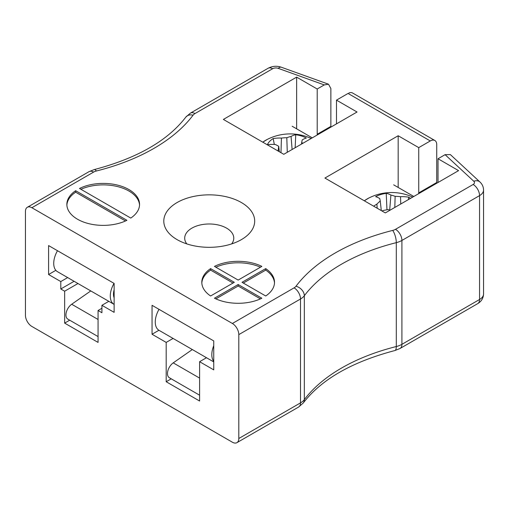<?xml version="1.0" encoding="UTF-8"?>
<svg xmlns="http://www.w3.org/2000/svg" width="509" height="509" viewBox="0 0 509 509"><rect width="100%" height="100%" fill="white"/><g stroke="black" fill="none" stroke-linecap="round" stroke-linejoin="round"><path stroke-width="0.76" d="M130.768 218.075A36.355 20.99 0 0 0 139.561 204.389A36.355 20.99 0 0 0 118.368 185.314A36.355 20.99 0 0 0 79.506 188.476L130.768 218.075M126.913 220.302L75.65 190.703A36.355 20.99 0 0 0 66.857 204.389A36.355 20.99 0 0 0 88.044 223.464A36.355 20.99 0 0 0 126.913 220.302M261.861 266.392A36.355 20.99 0 0 0 214.454 266.392L238.161 280.077L261.861 266.392M242.017 282.304L265.723 295.99A36.355 20.99 0 0 0 274.51 282.304A36.355 20.99 0 0 0 265.723 268.618L242.017 282.304M238.161 284.531L214.454 298.217A36.355 20.99 0 0 0 261.861 298.217L238.161 284.531L238.161 286.013L215.867 298.885M210.599 268.618A36.355 20.99 0 0 0 201.806 282.304A36.355 20.99 0 0 0 210.599 295.99L234.305 282.304L210.599 268.618L210.599 270.101L233.02 283.042M317.222 135A13.635 7.87 60 0 1 317.202 134.268L330.869 126.378L330.869 88.534L328.496 84.201L324.271 84.92L317.202 89.005L296.639 77.133L223.381 119.424L283.787 154.303L357.044 112.005L336.481 100.133L348.029 93.465M324.271 84.92L278.245 68.359A4.543 2.621 0 0 0 272.633 68.728L194.985 113.558A9.086 5.249 0 0 0 193.076 115.18A186.307 107.564 180 0 1 96.386 170.999A9.086 5.249 0 0 0 93.58 172.106L31.876 207.729L232.378 323.482L294.081 287.859A9.086 5.249 0 0 0 295.99 286.243A186.307 107.564 180 0 1 392.681 230.418A9.086 5.249 0 0 0 395.487 229.317L473.128 184.487A4.543 2.621 0 0 0 473.777 181.242L445.089 154.672L438.02 158.751L458.584 170.623L385.319 212.921L324.914 178.048L398.172 135.75L418.735 147.623L430.283 140.955L348.143 93.51M177.113 239.637A45.441 26.233 0 0 0 241.374 239.637A45.441 26.233 0 0 0 241.374 202.531A45.441 26.233 0 0 0 177.113 202.531A45.441 26.233 0 0 0 177.107 239.637A45.441 26.233 0 0 0 177.113 239.637M31.876 207.729A9.086 5.249 -120 0 0 27.333 207.278A9.086 5.249 -120 0 0 25.45 211.439L25.45 315.326A9.086 5.249 -120 0 0 31.876 326.454L232.378 442.213A9.086 5.249 -120 0 0 236.92 442.665A9.086 5.249 -120 0 0 238.804 438.504L300.507 402.88A18.178 10.492 0 0 0 304.325 399.635A177.221 102.315 180 0 1 396.301 346.54A18.178 10.492 0 0 0 401.913 344.332L479.554 299.502A13.635 7.87 0 0 0 483.55 293.941C483.378 298.159 481.425 301.404 477.677 303.663A9.086 5.249 -120 0 0 479.554 299.502L479.554 195.615L401.913 240.445L401.913 344.332A9.086 5.249 -120 0 1 400.029 348.493L477.677 303.663M418.761 193.617A13.635 7.87 60 0 1 418.735 192.886L436.735 182.502L436.735 144.658A9.086 5.249 120 0 0 434.851 140.497A9.086 5.249 120 0 0 431.123 140.535L430.213 140.891M436.735 182.502A13.635 7.87 -120 0 0 436.754 183.227M434.851 140.497L352.591 93.007A9.086 5.249 120 0 0 348.862 93.045M473.777 181.242A9.086 6.299 -47.2 0 1 479.949 181.999L450.37 154.596L445.089 154.672M330.869 126.378L330.895 127.104M199.604 361.702L213.742 369.865L213.742 340.922L152.045 305.305L152.045 334.248L166.188 342.411L166.188 381.737L199.604 401.028L199.604 361.702L206.489 357.725M48.584 274.51L60.794 281.56L60.794 288.985L64.649 291.205L64.649 323.113L98.065 342.411L98.065 310.503L101.921 312.73L101.921 305.305L114.131 312.354L114.131 283.418L48.584 245.573L48.584 274.51L55.844 270.324M395.487 229.317A9.086 5.249 60 0 1 401.913 240.445A18.178 10.492 180 0 1 396.301 242.653A177.221 102.315 0 0 0 304.325 295.748A18.178 10.492 180 0 1 300.507 298.993L238.804 334.617L238.804 438.504M238.804 334.617A9.086 5.249 -120 0 0 232.378 323.482M108.811 301.328L101.921 305.305M101.921 308.276L98.065 310.503M69.701 320.199L64.649 323.113M77.966 283.519L64.649 291.205M74.104 281.292L60.794 288.985M67.678 277.583L60.794 281.56M171.234 378.823L166.188 381.737M173.073 338.434L166.188 342.411M158.935 330.271L152.045 334.248M431.123 140.535L430.283 140.955M260.449 267.206A36.355 20.99 0 0 0 215.867 267.206M274.491 283.042A36.355 20.99 0 0 0 265.723 270.101L243.302 283.042M265.723 270.101L265.723 268.618M238.161 286.013L260.449 298.885M210.599 270.101A36.355 20.99 0 0 0 201.831 283.042M125.5 220.97L75.65 192.186L75.65 190.703M75.65 192.186A36.355 20.99 0 0 0 66.876 205.133M139.536 205.133A36.355 20.99 0 0 0 118.616 186.86A36.355 20.99 0 0 0 80.918 189.291M418.735 192.886L418.735 147.623M438.02 182.496L438.02 158.751M398.172 187.446L398.172 135.75M317.202 134.268L317.202 89.005M336.481 123.878L336.481 100.133M296.639 128.828L296.639 77.133M231.665 243.9A24.54 14.169 0 0 0 233.777 238.148A24.54 14.169 0 0 0 209.244 223.985A24.54 14.169 0 0 0 184.703 238.148A24.54 14.169 0 0 0 186.816 243.9M364.336 200.807A34.599 19.978 180 0 1 368.917 197.982L364.31 200.788M373.644 206.183A50.448 38.589 -47.6 0 1 376.902 204.109A50.041 28.129 -69.4 0 1 380.248 201.01A50.041 1.781 -97.6 0 0 379.746 198.548A50.448 17.064 -111.6 0 0 375.61 196.678A23.471 13.552 180 0 1 386.216 193.35A50.448 22.141 76.9 0 1 390.899 195.049A50.041 34.154 59 0 1 395.143 196.334A50.041 42.991 -11.9 0 1 400.532 196.69A50.448 38.589 -47.6 0 1 408.791 197.199A23.471 13.552 180 0 1 410.515 198.376M389.709 210.389A50.041 29.121 -129.6 0 0 388.348 209.606A50.041 37.959 170.7 0 0 382.965 210.548A50.448 33.511 140.5 0 0 382.074 211.044M408.313 199.649L408.791 197.199M400.755 204.014L400.532 196.69M394.799 207.449L395.143 196.334M389.665 210.357L390.899 195.049M386.974 209.803L386.216 193.35M381.298 210.599L380.248 201.01M377.175 208.219L376.902 204.109M262.797 142.183A34.599 19.978 180 0 1 267.384 139.358A34.599 19.978 180 0 1 267.39 139.358L262.771 142.17M277.755 150.817A50.448 22.141 -76.9 0 1 278.213 150.072A50.041 6.814 -90.6 0 1 278.716 146.312A50.041 23.09 -119.2 0 0 275.369 144.511A50.448 33.511 -140.5 0 0 267.403 144.702A23.471 13.552 180 0 1 273.174 138.575A50.448 38.589 47.6 0 1 281.432 138.073A50.041 42.991 11.9 0 1 286.815 137.71A50.041 34.154 -59 0 1 291.065 136.431A50.448 22.141 -76.9 0 1 295.748 134.726A23.471 13.552 180 0 1 306.348 138.06A50.448 17.064 111.6 0 0 302.212 139.93A50.041 1.781 97.6 0 0 301.71 142.386A50.041 28.129 69.4 0 1 302.791 143.328M301.525 144.06L301.71 142.386M295.15 147.744L295.748 134.726M292.115 149.493L291.065 136.431M287.267 152.293L286.815 137.71M280.981 152.681L281.432 138.073M274.313 144.448L273.174 138.575M279.326 151.727L278.716 146.312M278.321 151.148L278.213 150.072M393.673 184.85L413.811 196.474M292.141 126.232L312.272 137.856M199.604 395.2L169.351 377.735A9.086 5.249 -60 0 1 167.843 370.883A9.086 5.249 -60 0 1 173.225 362.872L192.319 349.543M159.024 309.332A18.178 10.492 120 0 0 159.024 330.322L213.742 361.912M213.742 345.719A18.178 10.492 120 0 0 213.742 361.358M98.065 336.576L67.818 319.111A9.086 5.249 -60 0 1 66.304 312.259A9.086 5.249 -60 0 1 71.693 304.248L90.78 290.925M114.131 289.806A13.635 7.87 120 0 0 114.131 297.803M57.492 250.714A18.178 10.492 120 0 0 57.492 271.704L114.041 304.35A18.178 10.492 120 0 1 114.041 283.36M294.081 287.859A9.086 5.249 60 0 1 300.507 298.993L300.507 402.88A9.086 5.249 -120 0 1 298.624 407.035L303.256 403.007A9.086 6.808 -143.1 0 0 304.325 399.635L304.325 295.748A9.086 6.808 36.9 0 0 295.99 286.243M392.681 230.418A9.086 2.959 75.9 0 1 396.301 242.653L396.301 346.54A9.086 2.959 -104.1 0 1 394.889 350.542C351.986 361.88 321.44 379.37 303.256 403.007M483.55 293.941L483.55 190.054A13.635 7.87 180 0 1 479.554 195.615A9.086 5.249 60 0 0 473.128 184.487M27.333 207.278L89.037 171.654A9.086 5.249 60 0 1 93.58 172.106M89.037 171.654L94.178 169.605A9.086 2.959 75.9 0 1 96.386 170.999M94.178 169.605C137.086 158.267 167.626 140.777 185.81 117.134A9.086 6.808 36.9 0 1 193.076 115.18M185.81 117.134L190.442 113.106A9.086 5.249 60 0 1 194.985 113.558M190.442 113.106L268.084 68.276A9.086 5.249 60 0 1 272.633 68.728M268.084 68.276C272.385 66.03 276.801 65.68 281.324 67.226A9.086 3.926 109.8 0 0 278.245 68.359M173.225 362.872L199.604 378.098M71.693 304.248L98.065 319.474M114.131 294.991L113.501 294.628M400.029 348.493L394.889 350.542M236.92 442.665L298.624 407.035M281.324 67.226L328.496 84.201M483.55 190.054C483.474 186.867 482.277 184.182 479.949 181.999M412.735 197.098A50.493 50.493 0 0 0 368.923 197.982M311.203 138.473A50.493 50.493 0 0 0 267.39 139.358"/></g></svg>
